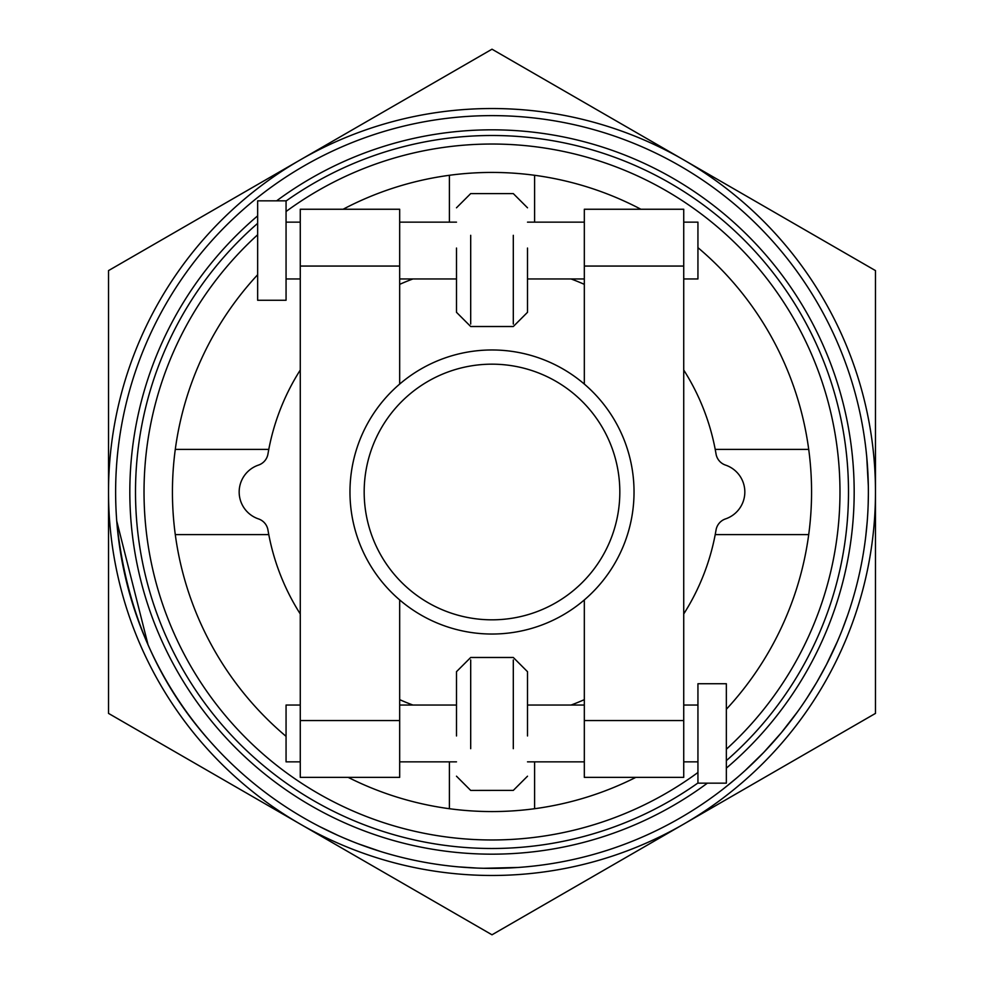 <?xml version="1.0" encoding="UTF-8"?>
<svg xmlns="http://www.w3.org/2000/svg" width="984" height="984" viewBox="0 0 984 984"><rect width="100%" height="100%" fill="white"/><g stroke="black" fill="none" stroke-linecap="round" stroke-linejoin="round"><path stroke-width="1.48" d="M619.822 492A127.822 127.822 0 0 1 428.089 602.7A127.822 127.822 0 0 1 428.089 381.3A127.822 127.822 0 0 1 619.822 492M286.061 250.551L286.061 200.847L257.648 200.847L257.648 300.268L286.061 300.268L286.061 250.551M697.939 683.732L697.939 783.153L726.352 783.153L726.352 683.732L697.939 683.732M683.732 222.15L697.939 222.15L697.939 278.952L683.732 278.952M300.268 761.85L286.061 761.85L286.061 705.048L300.268 705.048M399.676 720.546L399.676 599.933A142.028 142.028 0 0 1 399.676 384.067L399.676 266.061L300.268 266.061L300.268 777.36L399.676 777.36L399.676 720.546L300.268 720.546M300.268 266.061L300.268 209.248L399.676 209.248L399.676 266.061M527.51 248.042L527.51 312.309L513.304 326.516L470.696 326.516L456.49 312.309L456.49 248.042M412.923 278.952A227.243 227.243 0 0 0 399.676 284.351M300.268 370.033A227.243 227.243 0 0 0 267.955 454.005A14.207 14.207 0 0 1 258.497 465.088A28.401 28.401 0 0 0 258.497 518.912A14.207 14.207 0 0 1 267.955 529.995A227.243 227.243 0 0 0 300.268 613.967M399.676 699.649A227.243 227.243 0 0 0 412.923 705.048M571.077 705.048A227.243 227.243 0 0 0 584.324 699.649M683.732 613.967A227.243 227.243 0 0 0 716.044 529.995A14.207 14.207 0 0 1 725.503 518.912A28.401 28.401 0 0 0 725.503 465.088A14.207 14.207 0 0 1 716.044 454.005A227.243 227.243 0 0 0 683.732 370.033M584.324 284.351A227.243 227.243 0 0 0 571.077 278.952M584.324 384.067L584.324 266.061L683.732 266.061L683.732 777.36L584.324 777.36L584.324 599.933A142.028 142.028 0 0 0 584.324 384.067M683.732 266.061L683.732 209.248L584.324 209.248L584.324 266.061M527.51 735.958L527.51 671.691L513.304 657.484L470.696 657.484L456.49 671.678L456.49 735.958M534.607 761.85L534.607 808.713A319.566 319.566 0 0 1 449.393 808.713L449.393 761.85M534.607 808.713A319.566 319.566 0 0 0 635.836 777.36M726.352 709.267A319.566 319.566 0 0 0 808.713 534.607L715.22 534.607M268.78 534.607L175.287 534.607A319.566 319.566 0 0 1 175.287 449.393L268.78 449.393M175.287 534.607A319.566 319.566 0 0 0 286.061 736.352M348.164 777.36A319.566 319.566 0 0 0 449.393 808.713M449.393 222.15L449.393 175.287A319.566 319.566 0 0 0 343.096 209.248M257.648 274.733A319.566 319.566 0 0 0 175.287 449.393M449.393 175.287A319.566 319.566 0 0 1 534.607 175.287L534.607 222.15M715.22 449.393L808.713 449.393A319.566 319.566 0 0 0 697.939 247.648M640.904 209.248A319.566 319.566 0 0 0 534.607 175.287M808.713 449.393A319.566 319.566 0 0 1 808.713 534.607M726.352 749.23A347.967 347.967 0 0 0 492 144.033A347.967 347.967 0 0 0 286.061 211.511M257.648 234.77A347.967 347.967 0 0 0 222.778 712.453A347.967 347.967 0 0 0 697.939 772.489M492 349.972A142.028 142.028 0 0 0 369 563.02A142.028 142.028 0 0 0 615 563.02A142.028 142.028 0 0 0 492 349.972M703.904 803.055L701.383 804.764M714.052 795.896L708.049 800.189M732.33 781.653L722.379 789.635M722.281 789.709L721.469 790.336M797.667 711.604L781.407 732.625L763.805 752.354M763.756 752.403L745.134 770.534M864.419 546.415L864.026 549.035M867.211 521.631L865.76 536.292M866.756 457.08L868.331 486.047M868.355 488.126L868.368 490.745M867.273 520.745L867.47 518.125M867.63 515.702L867.47 518.051M868.036 507.965L867.839 512.086M868.368 494.509L868.208 503.291M477.277 868.085L458.015 866.842M457.597 866.793L456.687 866.719M518.26 867.457L483.624 868.282M492.258 868.38L488.347 868.355M483.968 868.294L477.572 868.097M464.583 867.371L461.705 867.15M522.922 867.101L521.877 867.187M737.348 777.421L725.183 787.434M217.07 749.045L210.724 742.084C157.563 683.081 126.321 610.388 116.985 524.005M847.753 614.877L842.095 630.178M337.979 835.416L319.394 826.462M352.85 841.701L343.81 837.974M350.981 840.963L348.151 839.807M344.117 838.097L338.25 835.539M326.467 830.016L323.884 828.737M380.697 851.541L358.078 843.743M148.067 644.852L116.739 521.003M803.338 703.486L801.308 706.451M800.213 708.025L799.34 709.255M816.449 682.773L806.732 698.406M840.471 634.225L837.335 641.666M836.781 642.933L834.53 647.989M828.393 660.805L827.495 662.601M847.163 616.55L844.321 624.373M849.303 610.277L847.95 614.311M815.281 684.729L814.715 685.688M837.605 641.039L826.437 664.655L817.028 681.789M801.64 705.959L799.771 708.652M814.506 686.033L807.151 697.754M831.086 655.344L827.114 663.327M826.437 664.655L823.682 669.895M838.122 639.834L837.47 641.359M839.266 637.14L838.983 637.816M799.918 708.431L796.88 712.687M726.352 768.135A362.173 362.173 0 0 0 492 129.826A362.173 362.173 0 0 0 276.602 200.847M257.648 215.865A362.173 362.173 0 0 0 208.19 716.992A362.173 362.173 0 0 0 707.398 783.153M492 115.62A376.38 376.38 0 0 0 166.05 680.19A376.38 376.38 0 0 0 817.95 680.19A376.38 376.38 0 0 0 492 115.62M875.477 270.6L875.477 492A383.477 383.477 0 0 0 683.732 159.9L875.477 270.6M875.477 713.4L683.732 824.1A383.477 383.477 0 0 0 875.477 492L875.477 713.4M492 934.8L300.268 824.1A383.477 383.477 0 0 0 683.732 824.1L492 934.8M300.268 824.1L108.523 713.4L108.523 492A383.477 383.477 0 0 0 300.268 824.1M108.523 492L108.523 270.6L300.268 159.9A383.477 383.477 0 0 0 108.523 492M300.268 159.9L492 49.2L683.732 159.9A383.477 383.477 0 0 0 300.268 159.9M513.304 235.311L513.304 324.056M470.696 324.056L470.696 235.311M584.324 720.546L683.732 720.546M513.304 659.944L513.304 748.689M470.696 748.689L470.696 659.944M286.061 201.007A356.491 356.491 0 0 1 848.491 492A356.491 356.491 0 0 1 726.352 760.644M697.939 782.993A356.491 356.491 0 0 1 211.831 712.428A356.491 356.491 0 0 1 257.648 223.356M584.324 222.15L527.51 222.15M584.324 278.952L527.51 278.952M456.49 222.15L399.676 222.15M456.49 278.952L399.676 278.952M300.268 222.15L286.061 222.15M300.268 278.952L286.061 278.952M584.324 705.048L527.51 705.048M584.324 761.85L527.51 761.85M456.49 705.048L399.676 705.048M456.49 761.85L399.676 761.85M697.939 705.048L683.732 705.048M697.939 761.85L683.732 761.85M456.49 207.796L470.696 193.59L513.304 193.602L527.51 207.796M456.49 776.204L470.696 790.423L513.304 790.398L527.51 776.204"/></g></svg>
